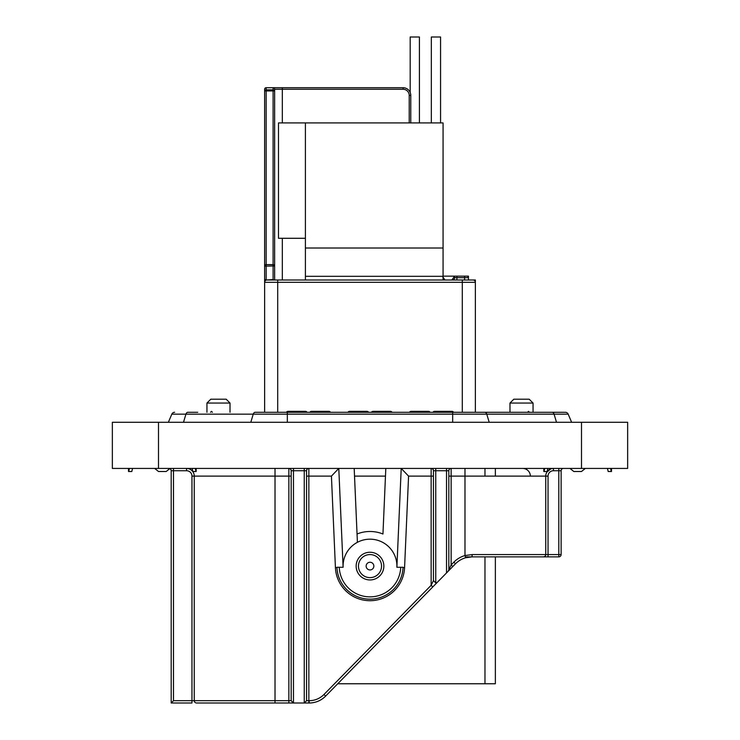 <?xml version="1.0" encoding="UTF-8"?>
<svg xmlns="http://www.w3.org/2000/svg" width="740" height="740" viewBox="0 0 740 740"><rect width="100%" height="100%" fill="white"/><g stroke="black" fill="none" stroke-linecap="round" stroke-linejoin="round"><path stroke-width="1.11" d="M509.98 403.05L513.819 399.202L529.202 399.202L533.05 403.05L509.98 403.05L509.98 412.282M533.05 403.05L533.05 412.282M206.95 403.05L210.798 399.202L226.181 399.202L230.02 403.05L206.95 403.05L206.95 412.282M230.02 403.05L230.02 412.282M419.414 122.923L419.414 37L410.182 37L410.182 92.491M440.568 122.923L440.568 37L431.337 37L431.337 122.923M132.553 468.429L131.822 471.5L128.501 471.5L128.501 468.429M547.868 468.429L547.138 471.5L543.817 471.5L543.817 468.429L543.817 471.5M400.738 567.275L396.89 567.275A26.918 26.918 0 0 0 370 539.183A26.918 26.918 0 0 0 343.11 567.275L339.262 567.275A30.765 30.765 0 0 0 370 596.865A30.765 30.765 0 0 0 400.738 567.275L403.05 567.275A33.069 33.069 0 0 1 370 599.169A33.069 33.069 0 0 1 336.95 567.275L339.262 567.275M343.082 566.1A26.918 26.918 0 0 0 343.11 567.275L338.791 468.429L331.428 476.116L308.858 476.116L308.858 703L304.242 703L304.242 470.733L293.475 470.733L293.475 703L288.859 703L308.858 703M304.242 703L306.545 700.697L306.545 470.733L306.545 700.697L309.172 700.697A20.766 20.766 0 0 0 323.99 694.471L431.143 585.312L431.143 476.116L408.572 476.116L401.21 468.429L396.89 567.275A26.918 26.918 0 0 0 396.918 566.1M358.465 566.1A11.535 11.535 0 0 0 370 577.635A11.535 11.535 0 0 0 381.535 566.1A11.535 11.535 0 0 0 370 554.565A11.535 11.535 0 0 0 358.465 566.1A11.535 11.535 0 0 1 370 554.565A11.535 11.535 0 0 1 381.535 566.1M495.365 468.429L495.365 476.116L495.365 468.429M495.365 556.869L495.365 683.769L495.365 556.869M627.649 468.429L627.649 422.281L112.35 422.281L112.35 468.429L627.649 468.429M552.28 468.429L552.28 468.513A7.687 7.687 0 0 0 545.741 476.116A7.687 7.687 0 0 1 553.428 468.429L552.28 468.429M571.632 422.281L568.181 414.16A3.08 3.08 0 0 0 565.351 412.282A3.08 3.08 0 0 1 568.181 414.16A3.08 3.08 0 0 0 565.351 412.282L484.765 412.282A3.08 2.174 -90 0 1 486.763 414.16L171.819 414.16A3.08 3.08 0 0 1 174.649 412.282A3.08 3.08 0 0 0 171.819 414.16A3.08 3.08 0 0 1 174.649 412.282A3.08 3.08 0 0 0 171.819 414.16L168.369 422.281M191.956 476.116L191.956 700.697L288.859 700.697L288.859 703L196.572 703A2.303 2.303 0 0 1 194.259 700.697L194.259 476.116L191.956 476.116A5.384 5.384 0 0 0 186.572 470.733L171.19 470.733L171.19 703L173.493 700.697L191.956 700.697L191.956 703L171.19 703M293.475 703L291.171 700.697L291.171 470.733L291.171 700.697L288.859 700.697L288.859 476.116L275.021 476.116L275.021 703L199.643 703M432.789 586.931L431.143 585.312L433.455 580.613L433.455 470.733L433.455 580.613L435.758 582.916A2.303 2.303 0 0 0 437.405 582.223L325.637 696.09A23.07 23.07 0 0 1 309.172 703A23.07 23.07 0 0 0 325.637 696.09L323.99 694.471M448.172 571.252L452.788 566.553L451.141 564.935L448.172 571.252L437.405 582.223M465.368 556.869L548.044 556.869L471.972 556.869L465.617 557.766A23.07 23.07 0 0 0 455.507 563.778L452.788 566.553M530.358 476.116A7.687 7.687 0 0 0 522.662 468.429A7.687 7.687 0 0 1 530.358 476.116M563.427 468.429A2.303 2.303 0 0 0 561.124 470.733L561.124 554.565A2.303 2.303 0 0 1 558.811 556.869L548.044 556.869L548.044 554.565L545.741 554.565L545.741 476.116L451.141 476.116L451.141 564.935L453.861 562.169L455.507 563.778A23.07 23.07 0 0 1 465.617 557.766L464.979 555.546L472.185 554.565L545.741 554.565A2.303 2.303 0 0 1 543.428 556.869A2.303 2.303 0 0 0 545.741 554.565M448.829 569.643L448.829 470.733L448.829 569.643M357.05 534.002A34.614 34.614 0 0 1 382.95 534.002L385.808 468.429M354.192 468.429L357.411 542.309M433.455 476.116L431.143 476.116L431.143 468.429A2.303 2.303 0 0 1 433.455 470.733L435.758 470.733L435.758 582.916M550.736 468.892L546.888 472.065L550.736 468.892L552.28 468.503M448.829 476.116L451.141 476.116L451.141 468.429A2.303 2.303 0 0 0 448.829 470.733L435.758 470.733L435.758 468.429M186.572 470.733L186.572 468.429A7.687 7.687 0 0 1 194.259 476.116L275.021 476.116L275.021 468.429M291.171 476.116L288.859 476.116L288.859 468.429A2.303 2.303 0 0 1 291.171 470.733L293.475 470.733L293.475 468.429M306.545 476.116L308.858 476.116L308.858 468.429A2.303 2.303 0 0 0 306.545 470.733L304.242 470.733L304.242 468.429M169.793 468.614A2.303 2.303 0 0 1 171.19 470.733M611.499 471.5L611.499 468.429L611.499 471.5L608.178 471.5L607.448 468.429M610.611 468.429L611.277 471.5M544.039 471.5L544.705 468.429M585.349 468.429L581.501 471.5L573.815 471.5L569.966 468.429M170.034 468.429L166.186 471.5L158.499 471.5L154.651 468.429M128.723 471.5L129.389 468.429M196.183 468.429L196.183 471.5L192.863 471.5L192.132 468.429M195.295 468.429L195.961 471.5M495.365 683.769L337.727 683.769M210.549 412.282L211.483 411.348L212.417 412.282M529.452 412.282L528.517 411.348L529.452 412.282M527.583 412.282L528.517 411.348M371.554 412.282A1.536 1.091 0 0 1 373.08 411.348L373.08 412.282M390.378 412.282L390.378 411.348L373.08 411.348M390.378 411.348A1.536 1.091 0 0 1 391.904 412.282M348.096 412.282A1.536 1.091 0 0 1 349.622 411.348L349.622 412.282M366.92 412.282L366.92 411.348L349.622 411.348M366.92 411.348A1.536 1.091 0 0 1 368.446 412.282M433.085 412.282A1.536 1.091 -0 0 1 434.602 411.348L434.602 412.282M451.909 412.282L451.909 411.348L434.602 411.348M451.909 411.348A1.536 1.091 -0 0 1 453.435 412.282M409.627 412.282A1.536 1.091 -0 0 1 411.144 411.348L411.144 412.282M428.451 412.282L428.451 411.348L411.144 411.348M428.451 411.348A1.536 1.091 -0 0 1 429.977 412.282M310.023 412.282A1.536 1.091 0 0 1 311.549 411.348L311.549 412.282M328.856 412.282L328.856 411.348L311.549 411.348M328.856 411.348A1.536 1.091 0 0 1 330.373 412.282M286.565 412.282A1.536 1.091 0 0 1 288.091 411.348L288.091 412.282M305.398 412.282L305.398 411.348L288.091 411.348M305.398 411.348A1.536 1.091 0 0 1 306.915 412.282M278.481 238.289L278.481 122.923L305.398 122.923L305.398 238.289L278.481 238.289M264.633 90.955A1.536 1.11 0 0 1 266.169 89.845L266.169 264.615A1.536 1.536 0 0 0 264.633 266.15L264.633 89.263L264.633 90.955L273.097 90.955L273.097 89.845A1.536 1.11 0 0 1 274.632 90.955L274.632 279.998L266.169 279.998L273.097 279.6L273.097 265.993L264.633 266.15L266.169 264.615L273.097 264.615L266.169 264.615L266.169 279.6L264.633 279.757L264.633 266.15M305.398 238.289L305.398 248.011L443.066 248.011L443.066 122.923L305.398 122.923M409.22 122.923L409.22 95.414L410.765 95.414A7.687 7.687 0 0 0 403.069 87.718L403.069 89.263L282.319 89.263L282.319 87.718L273.097 87.718L273.097 89.845L266.169 89.845L266.169 87.718A1.536 1.536 0 0 0 264.633 89.263A1.536 1.536 0 0 1 266.169 87.718L403.069 87.718A7.687 7.687 0 0 1 410.765 95.414L410.765 122.923M273.097 87.718A1.536 1.536 0 0 1 274.632 89.263L274.632 90.955L273.097 90.955L273.097 264.615A1.536 1.536 0 0 1 274.632 266.15L273.097 264.615L273.097 265.993L274.632 266.15M305.398 248.011L305.398 279.998M443.066 248.011L443.066 276.316L305.398 276.316M443.066 276.15L442.548 276.538L444.999 279.998M453.139 276.15L468.448 276.15L468.448 277.685A1.536 1.536 0 0 0 466.903 276.15L464.6 276.15L464.6 277.685L454.897 277.685L454.351 276.538L453.139 276.15L443.76 276.15M443.066 279.998L443.066 276.316M274.632 90.955L274.632 89.263L282.319 89.263L282.319 122.923M274.632 279.998L464.6 279.998L464.6 277.685L468.448 277.685L468.448 279.998L464.6 279.998M443.297 279.998L443.066 279.387M454.897 277.685L453.602 279.998M475.367 412.282L475.367 282.301L462.287 282.301L462.287 279.998L475.367 279.998L475.367 282.301A2.303 2.303 0 0 0 473.064 279.998L468.448 279.998M264.633 412.282L264.633 279.998L277.713 279.998L277.713 282.301L264.633 282.301A2.303 2.303 0 0 1 266.937 279.998M383.847 566.1A13.847 13.847 0 0 1 370 579.947A13.847 13.847 0 0 1 356.153 566.1A13.847 13.847 0 0 1 370 552.253A13.847 13.847 0 0 1 383.847 566.1M373.848 566.1A3.848 3.848 0 0 0 370 562.252A3.848 3.848 0 0 0 366.152 566.1A3.848 3.848 0 0 0 370 569.948A3.848 3.848 0 0 0 373.848 566.1M581.501 468.429L581.501 422.281M158.499 468.429L158.499 422.281M183.501 422.281L185.934 414.16A3.08 2.174 -90 0 1 187.942 412.282L197.728 412.282M250.795 422.281L253.237 414.16A3.08 2.174 -90 0 1 255.235 412.282L287.324 412.282L287.324 422.281M452.677 422.281L452.677 412.282L287.324 412.282M489.205 422.281L486.763 414.16L554.066 414.16A3.08 2.174 -90 0 0 552.059 412.282L565.351 412.282M556.499 422.281L554.066 414.16L568.181 414.16M194.259 700.697A2.303 2.303 0 0 0 196.572 703M309.172 700.697L309.172 703M408.572 476.116L404.577 567.608A34.614 34.614 0 0 1 370 600.713A34.614 34.614 0 0 1 335.424 567.608L336.959 567.543M404.577 567.608L403.041 567.543M453.861 562.169A25.382 25.382 0 0 1 464.979 555.546L464.979 468.429M471.972 556.869L472.185 554.565M558.811 556.869A2.303 2.303 0 0 0 561.124 554.565L558.811 554.565L558.811 470.733L553.428 470.733A5.384 5.384 0 0 0 548.044 476.116L548.044 554.565L558.811 554.565L558.811 556.869M548.044 476.116L545.741 476.116A7.687 7.687 0 0 1 553.428 468.429L553.428 470.733M385.475 476.116L354.525 476.116M335.424 567.608L331.428 476.116M446.525 572.936L446.525 468.429M561.124 470.733L558.811 470.733L558.811 468.429M173.493 468.429L173.493 700.697M484.977 683.769L484.977 556.869M484.977 476.116L484.977 468.429M273.097 279.998L274.632 279.757M409.22 95.414A6.151 6.151 0 0 0 403.069 89.263M456.904 279.998L456.904 276.15M282.319 238.289L282.319 279.998M451.9 279.998L454.351 276.538M462.287 412.282L462.287 282.301L277.713 282.301L277.713 412.282M452.677 412.282L484.765 412.282"/></g></svg>
